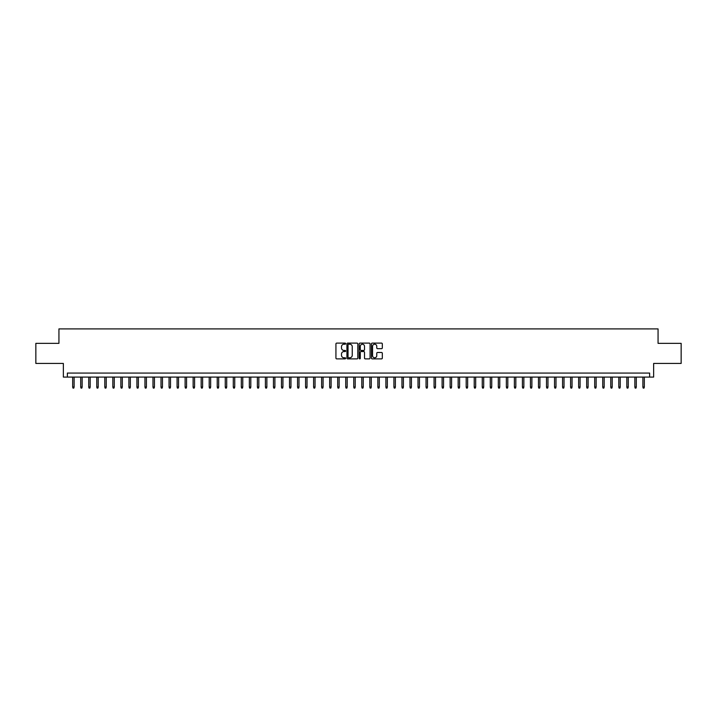 <?xml version="1.0" encoding="UTF-8"?>
<svg xmlns="http://www.w3.org/2000/svg" width="717" height="717" viewBox="0 0 717 717"><rect width="100%" height="100%" fill="white"/><g stroke="black" fill="none" stroke-linecap="round" stroke-linejoin="round"><path stroke-width="1.08" d="M345.648 343.658A0.556 0.556 0 0 0 345.101 343.111L336.721 343.111A0.789 0.789 0 0 0 335.932 343.9L335.932 358.088A0.789 0.789 0 0 0 336.721 358.876L345.101 358.876A0.556 0.556 0 0 0 345.648 358.321A0.556 0.556 0 0 0 345.101 357.774L344.017 357.774A2.518 2.518 0 0 1 341.489 355.247L341.489 354.064A2.518 2.518 0 0 1 344.017 351.545L345.101 351.545A0.556 0.556 0 0 0 345.648 350.989A0.556 0.556 0 0 0 345.101 350.443L344.017 350.443A2.518 2.518 0 0 1 341.489 347.915L341.489 346.732A2.518 2.518 0 0 1 344.017 344.214L345.101 344.214A0.556 0.556 0 0 0 345.648 343.658M381.543 348.668A0.789 0.789 0 0 0 382.322 347.879L382.322 343.9A0.789 0.789 0 0 0 381.543 343.111L372.24 343.111A0.789 0.789 0 0 0 371.451 343.9L371.451 358.088A0.789 0.789 0 0 0 372.24 358.876L381.543 358.876A0.789 0.789 0 0 0 382.322 358.088L382.322 353.275A0.789 0.789 0 0 0 381.543 352.486L377.554 352.486A0.789 0.789 0 0 0 376.766 353.275L376.766 355.659A2.106 2.106 0 0 1 374.659 357.774A2.106 2.106 0 0 1 372.553 355.659L372.553 346.32A2.106 2.106 0 0 1 374.659 344.214A2.106 2.106 0 0 1 376.766 346.32L376.766 347.879A0.789 0.789 0 0 0 377.554 348.668L381.543 348.668M649.629 377.088L653.644 377.088L653.644 363.438L681.15 363.438L681.15 343.362L658.063 343.362L658.063 328.906L58.937 328.906L58.937 343.362L35.85 343.362L35.85 363.438L63.356 363.438L63.356 377.088L649.629 377.088L649.629 373.073L67.371 373.073L67.371 377.088M357.81 343.9A0.789 0.789 0 0 0 357.021 343.111L347.718 343.111A0.789 0.789 0 0 0 346.929 343.9L346.929 358.088A0.789 0.789 0 0 0 347.718 358.876L357.021 358.876A0.789 0.789 0 0 0 357.81 358.088L357.81 343.9M359.979 343.111L369.282 343.111A0.789 0.789 0 0 1 370.071 343.9L370.071 358.088A0.789 0.789 0 0 1 369.282 358.876L365.303 358.876A0.789 0.789 0 0 1 364.514 358.088L364.514 352.334A0.789 0.789 0 0 0 363.725 351.545L361.081 351.545A0.789 0.789 0 0 0 360.293 352.334L360.293 358.321A0.556 0.556 0 0 1 359.746 358.876A0.556 0.556 0 0 1 359.19 358.321L359.19 343.9A0.789 0.789 0 0 1 359.979 343.111M348.587 344.214A0.556 0.556 0 0 0 348.032 344.76L348.032 357.218A0.556 0.556 0 0 0 348.587 357.774L349.726 357.774A2.518 2.518 0 0 0 352.253 355.247L352.253 346.732A2.518 2.518 0 0 0 349.726 344.214L348.587 344.214M364.514 346.356A2.106 2.106 0 0 0 362.399 344.25A2.106 2.106 0 0 0 360.293 346.356L360.293 349.654A0.789 0.789 0 0 0 361.081 350.443L363.725 350.443A0.789 0.789 0 0 0 364.514 349.654L364.514 346.356M74.12 387.055L73.797 388.094L72.991 388.094L72.677 387.055L74.12 387.055L74.12 377.088M72.677 387.055L72.677 377.088M82.15 387.055L81.828 388.094L81.021 388.094L80.707 387.055L82.15 387.055L82.15 377.088M80.707 387.055L80.707 377.088M90.181 387.055L89.858 388.094L89.06 388.094L88.738 387.055L90.181 387.055L90.181 377.088M88.738 387.055L88.738 377.088M98.211 387.055L97.888 388.094L97.091 388.094L96.768 387.055L98.211 387.055L98.211 377.088M96.768 387.055L96.768 377.088M106.241 387.055L105.919 388.094L105.121 388.094L104.799 387.055L106.241 387.055L106.241 377.088M104.799 387.055L104.799 377.088M114.272 387.055L113.949 388.094L113.152 388.094L112.829 387.055L114.272 387.055L114.272 377.088M112.829 387.055L112.829 377.088M122.302 387.055L121.98 388.094L121.182 388.094L120.859 387.055L122.302 387.055L122.302 377.088M120.859 387.055L120.859 377.088M130.333 387.055L130.019 388.094L129.212 388.094L128.89 387.055L130.333 387.055L130.333 377.088M128.89 387.055L128.89 377.088M138.363 387.055L138.049 388.094L137.243 388.094L136.92 387.055L138.363 387.055L138.363 377.088M136.92 387.055L136.92 377.088M146.402 387.055L146.08 388.094L145.273 388.094L144.951 387.055L146.402 387.055L146.402 377.088M144.951 387.055L144.951 377.088M154.433 387.055L154.11 388.094L153.304 388.094L152.981 387.055L154.433 387.055L154.433 377.088M152.981 387.055L152.981 377.088M162.463 387.055L162.141 388.094L161.334 388.094L161.011 387.055L162.463 387.055L162.463 377.088M161.011 387.055L161.011 377.088M170.494 387.055L170.171 388.094L169.364 388.094L169.042 387.055L170.494 387.055L170.494 377.088M169.042 387.055L169.042 377.088M178.524 387.055L178.201 388.094L177.395 388.094L177.081 387.055L178.524 387.055L178.524 377.088M177.081 387.055L177.081 377.088M186.554 387.055L186.232 388.094L185.425 388.094L185.111 387.055L186.554 387.055L186.554 377.088M185.111 387.055L185.111 377.088M194.585 387.055L194.262 388.094L193.465 388.094L193.142 387.055L194.585 387.055L194.585 377.088M193.142 387.055L193.142 377.088M202.615 387.055L202.293 388.094L201.495 388.094L201.172 387.055L202.615 387.055L202.615 377.088M201.172 387.055L201.172 377.088M210.646 387.055L210.323 388.094L209.525 388.094L209.203 387.055L210.646 387.055L210.646 377.088M209.203 387.055L209.203 377.088M218.676 387.055L218.353 388.094L217.556 388.094L217.233 387.055L218.676 387.055L218.676 377.088M217.233 387.055L217.233 377.088M226.706 387.055L226.384 388.094L225.586 388.094L225.263 387.055L226.706 387.055L226.706 377.088M225.263 387.055L225.263 377.088M234.737 387.055L234.423 388.094L233.617 388.094L233.294 387.055L234.737 387.055L234.737 377.088M233.294 387.055L233.294 377.088M242.767 387.055L242.454 388.094L241.647 388.094L241.324 387.055L242.767 387.055L242.767 377.088M241.324 387.055L241.324 377.088M250.807 387.055L250.484 388.094L249.677 388.094L249.355 387.055L250.807 387.055L250.807 377.088M249.355 387.055L249.355 377.088M258.837 387.055L258.514 388.094L257.708 388.094L257.385 387.055L258.837 387.055L258.837 377.088M257.385 387.055L257.385 377.088M266.867 387.055L266.545 388.094L265.738 388.094L265.415 387.055L266.867 387.055L266.867 377.088M265.415 387.055L265.415 377.088M274.898 387.055L274.575 388.094L273.769 388.094L273.455 387.055L274.898 387.055L274.898 377.088M273.455 387.055L273.455 377.088M282.928 387.055L282.606 388.094L281.799 388.094L281.485 387.055L282.928 387.055L282.928 377.088M281.485 387.055L281.485 377.088M290.959 387.055L290.636 388.094L289.838 388.094L289.516 387.055L290.959 387.055L290.959 377.088M289.516 387.055L289.516 377.088M298.989 387.055L298.666 388.094L297.869 388.094L297.546 387.055L298.989 387.055L298.989 377.088M297.546 387.055L297.546 377.088M307.019 387.055L306.697 388.094L305.899 388.094L305.576 387.055L307.019 387.055L307.019 377.088M305.576 387.055L305.576 377.088M315.05 387.055L314.727 388.094L313.929 388.094L313.607 387.055L315.05 387.055L315.05 377.088M313.607 387.055L313.607 377.088M323.08 387.055L322.758 388.094L321.96 388.094L321.637 387.055L323.08 387.055L323.08 377.088M321.637 387.055L321.637 377.088M331.111 387.055L330.797 388.094L329.99 388.094L329.668 387.055L331.111 387.055L331.111 377.088M329.668 387.055L329.668 377.088M339.141 387.055L338.827 388.094L338.021 388.094L337.698 387.055L339.141 387.055L339.141 377.088M337.698 387.055L337.698 377.088M347.18 387.055L346.858 388.094L346.051 388.094L345.728 387.055L347.18 387.055L347.18 377.088M345.728 387.055L345.728 377.088M355.211 387.055L354.888 388.094L354.081 388.094L353.759 387.055L355.211 387.055L355.211 377.088M353.759 387.055L353.759 377.088M363.241 387.055L362.919 388.094L362.112 388.094L361.789 387.055L363.241 387.055L363.241 377.088M361.789 387.055L361.789 377.088M371.272 387.055L370.949 388.094L370.142 388.094L369.82 387.055L371.272 387.055L371.272 377.088M369.82 387.055L369.82 377.088M379.302 387.055L378.979 388.094L378.173 388.094L377.859 387.055L379.302 387.055L379.302 377.088M377.859 387.055L377.859 377.088M387.332 387.055L387.01 388.094L386.203 388.094L385.889 387.055L387.332 387.055L387.332 377.088M385.889 387.055L385.889 377.088M395.363 387.055L395.04 388.094L394.242 388.094L393.92 387.055L395.363 387.055L395.363 377.088M393.92 387.055L393.92 377.088M403.393 387.055L403.071 388.094L402.273 388.094L401.95 387.055L403.393 387.055L403.393 377.088M401.95 387.055L401.95 377.088M411.424 387.055L411.101 388.094L410.303 388.094L409.981 387.055L411.424 387.055L411.424 377.088M409.981 387.055L409.981 377.088M419.454 387.055L419.131 388.094L418.334 388.094L418.011 387.055L419.454 387.055L419.454 377.088M418.011 387.055L418.011 377.088M427.484 387.055L427.162 388.094L426.364 388.094L426.041 387.055L427.484 387.055L427.484 377.088M426.041 387.055L426.041 377.088M435.515 387.055L435.201 388.094L434.394 388.094L434.072 387.055L435.515 387.055L435.515 377.088M434.072 387.055L434.072 377.088M443.545 387.055L443.231 388.094L442.425 388.094L442.102 387.055L443.545 387.055L443.545 377.088M442.102 387.055L442.102 377.088M451.585 387.055L451.262 388.094L450.455 388.094L450.133 387.055L451.585 387.055L451.585 377.088M450.133 387.055L450.133 377.088M459.615 387.055L459.292 388.094L458.486 388.094L458.163 387.055L459.615 387.055L459.615 377.088M458.163 387.055L458.163 377.088M467.645 387.055L467.323 388.094L466.516 388.094L466.193 387.055L467.645 387.055L467.645 377.088M466.193 387.055L466.193 377.088M475.676 387.055L475.353 388.094L474.546 388.094L474.233 387.055L475.676 387.055L475.676 377.088M474.233 387.055L474.233 377.088M483.706 387.055L483.383 388.094L482.577 388.094L482.263 387.055L483.706 387.055L483.706 377.088M482.263 387.055L482.263 377.088M491.737 387.055L491.414 388.094L490.616 388.094L490.294 387.055L491.737 387.055L491.737 377.088M490.294 387.055L490.294 377.088M499.767 387.055L499.444 388.094L498.647 388.094L498.324 387.055L499.767 387.055L499.767 377.088M498.324 387.055L498.324 377.088M507.797 387.055L507.475 388.094L506.677 388.094L506.354 387.055L507.797 387.055L507.797 377.088M506.354 387.055L506.354 377.088M515.828 387.055L515.505 388.094L514.707 388.094L514.385 387.055L515.828 387.055L515.828 377.088M514.385 387.055L514.385 377.088M523.858 387.055L523.535 388.094L522.738 388.094L522.415 387.055L523.858 387.055L523.858 377.088M522.415 387.055L522.415 377.088M531.889 387.055L531.575 388.094L530.768 388.094L530.446 387.055L531.889 387.055L531.889 377.088M530.446 387.055L530.446 377.088M539.919 387.055L539.605 388.094L538.799 388.094L538.476 387.055L539.919 387.055L539.919 377.088M538.476 387.055L538.476 377.088M547.958 387.055L547.636 388.094L546.829 388.094L546.506 387.055L547.958 387.055L547.958 377.088M546.506 387.055L546.506 377.088M555.989 387.055L555.666 388.094L554.859 388.094L554.537 387.055L555.989 387.055L555.989 377.088M554.537 387.055L554.537 377.088M564.019 387.055L563.696 388.094L562.89 388.094L562.567 387.055L564.019 387.055L564.019 377.088M562.567 387.055L562.567 377.088M572.049 387.055L571.727 388.094L570.92 388.094L570.598 387.055L572.049 387.055L572.049 377.088M570.598 387.055L570.598 377.088M580.08 387.055L579.757 388.094L578.951 388.094L578.637 387.055L580.08 387.055L580.08 377.088M578.637 387.055L578.637 377.088M588.11 387.055L587.788 388.094L586.981 388.094L586.667 387.055L588.11 387.055L588.11 377.088M586.667 387.055L586.667 377.088M596.141 387.055L595.818 388.094L595.02 388.094L594.698 387.055L596.141 387.055L596.141 377.088M594.698 387.055L594.698 377.088M604.171 387.055L603.848 388.094L603.051 388.094L602.728 387.055L604.171 387.055L604.171 377.088M602.728 387.055L602.728 377.088M612.201 387.055L611.879 388.094L611.081 388.094L610.759 387.055L612.201 387.055L612.201 377.088M610.759 387.055L610.759 377.088M620.232 387.055L619.909 388.094L619.112 388.094L618.789 387.055L620.232 387.055L620.232 377.088M618.789 387.055L618.789 377.088M628.262 387.055L627.94 388.094L627.142 388.094L626.819 387.055L628.262 387.055L628.262 377.088M626.819 387.055L626.819 377.088M636.293 387.055L635.979 388.094L635.172 388.094L634.85 387.055L636.293 387.055L636.293 377.088M634.85 387.055L634.85 377.088M644.323 387.055L644.009 388.094L643.203 388.094L642.88 387.055L644.323 387.055L644.323 377.088M642.88 387.055L642.88 377.088"/></g></svg>
